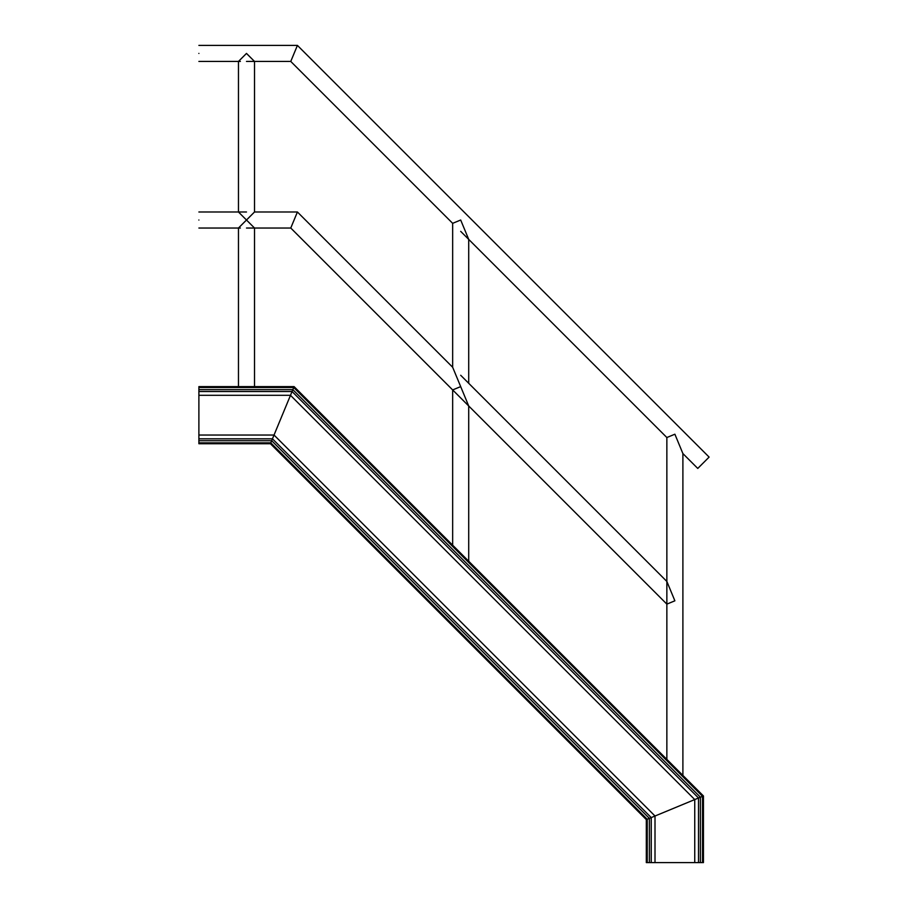 <?xml version="1.0" encoding="UTF-8"?>
<svg xmlns="http://www.w3.org/2000/svg" width="908" height="908" viewBox="0 0 908 908"><rect width="100%" height="100%" fill="white"/><g stroke="black" fill="none" stroke-linecap="round" stroke-linejoin="round"><path stroke-width="1.36" d="M649.345 862.6L649.345 818.369L703.439 795.964L703.439 862.6L646.314 862.6L646.314 819.618L649.345 818.369L271.685 440.698L270.425 443.728L198.886 443.728L198.886 386.615L294.09 386.615L271.685 440.698L294.09 386.615L703.439 795.964L646.314 819.618L270.425 443.728L271.685 440.698L198.886 440.698M651.229 862.6L651.229 817.586L655.009 816.02L651.229 817.586L272.457 438.825L274.034 435.034L272.457 438.825L198.886 438.825M293.023 389.18L293.375 388.34L293.023 389.18M700.409 862.6L700.409 797.213L702.531 796.339L700.409 797.213L292.83 389.646L198.886 389.646M294.09 220.02C298.028 210.497 298.028 210.497 294.09 220.02C290.14 229.542 290.14 229.542 294.09 220.02M198.886 220.02C198.886 209.669 198.886 209.669 198.886 220.02C198.886 230.36 198.886 230.36 198.886 220.02M460.685 375.265L666.858 581.449L674.882 600.812L666.858 604.126L290.764 228.033L297.415 211.995L254.512 211.995L254.512 61.438M460.685 231.358L666.858 437.531L674.882 434.206L682.895 453.569L697.764 468.437L709.114 457.099L297.415 45.4L290.764 61.438L452.661 223.334L452.661 367.252L297.415 211.995M294.09 53.424C298.028 43.902 298.028 43.902 294.09 53.424C290.14 62.947 290.14 62.947 294.09 53.424M198.886 53.424C198.886 43.073 198.886 43.073 198.886 53.424C198.886 63.764 198.886 63.764 198.886 53.424M246.488 220.02L254.512 228.033L246.488 220.02L238.463 228.033L254.512 211.995L246.488 220.02L238.463 211.995L246.488 220.02M246.488 53.424L254.512 61.438L246.488 53.424L238.463 61.438L246.488 53.424M452.661 223.334L460.685 220.02L468.71 239.383L468.71 383.289M452.661 545.186L452.661 389.929L460.685 386.615C470.208 382.665 470.208 382.665 460.685 386.615L452.661 367.252L468.71 405.978L468.71 561.223M647.222 862.6L647.222 819.254L270.8 442.832L198.886 442.832M702.531 862.6L702.531 796.339L293.715 387.512L198.886 387.512M698.524 862.6L698.524 797.996L292.058 391.518L198.886 391.518M694.745 862.6L694.745 799.562L290.481 395.309L198.886 395.309M655.009 862.6L655.009 816.02L274.034 435.034L198.886 435.034M246.488 211.995L198.886 211.995M290.764 228.033L246.488 228.033M240.37 228.033L198.886 228.033M297.415 45.4L198.886 45.4M290.764 61.438L246.488 61.438M240.37 61.438L198.886 61.438M254.512 228.033L254.512 386.615M238.463 228.033L238.463 386.615M238.463 61.438L238.463 211.995M682.895 453.569L682.895 775.421M666.858 437.531L666.858 759.383"/></g></svg>
